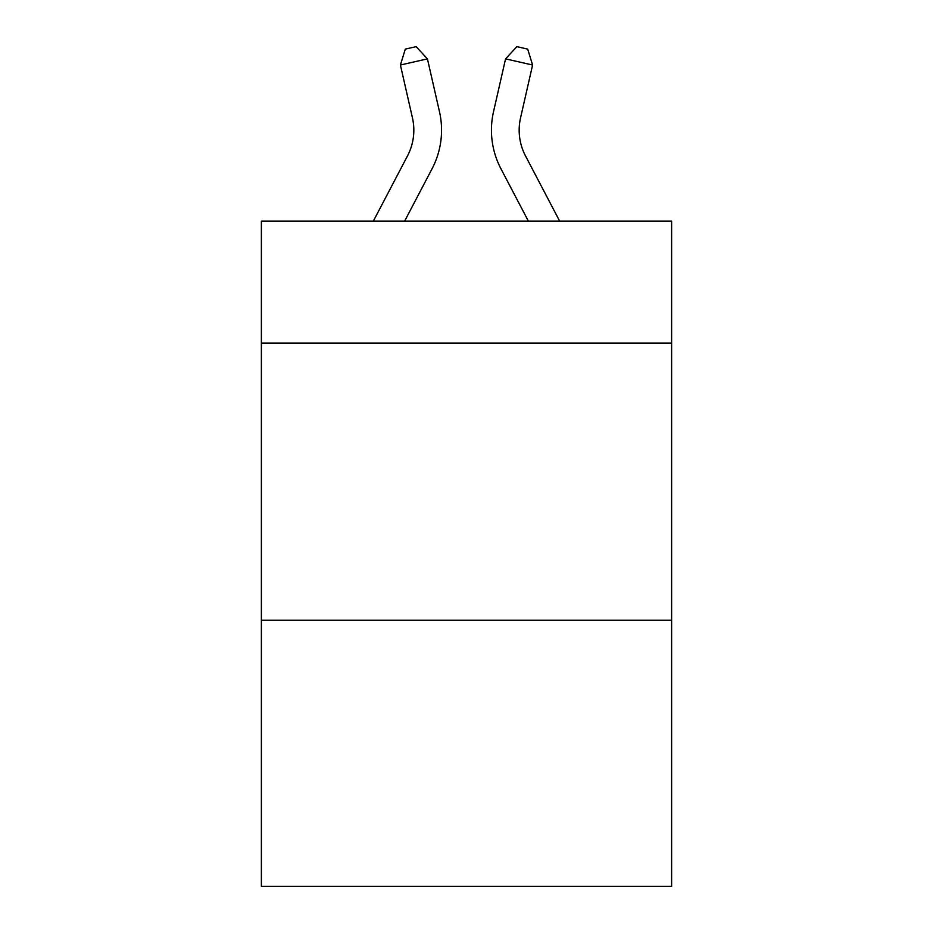 <?xml version="1.0" encoding="UTF-8"?>
<svg xmlns="http://www.w3.org/2000/svg" width="933" height="933" viewBox="0 0 933 933"><rect width="100%" height="100%" fill="white"/><g stroke="black" fill="none" stroke-linecap="round" stroke-linejoin="round"><path stroke-width="1.4" d="M671.62 343.064L671.62 221.098L261.38 221.098L261.38 343.064L671.62 343.064L671.62 886.35L261.38 886.35L261.38 343.064M671.62 620.247L261.38 620.247M412.444 117.861A55.444 55.444 -17.1 0 1 407.499 155.904A55.444 55.444 -17.1 0 0 412.444 117.861A55.444 55.444 -17.1 0 1 407.499 155.904A55.444 55.444 -17.1 0 0 412.444 117.861A55.444 55.444 -17.1 0 1 407.499 155.904A55.444 55.444 -17.1 0 0 412.444 117.861A55.444 55.444 -17.1 0 1 407.499 155.904A55.444 55.444 -17.1 0 0 412.444 117.861A55.444 55.444 -17.1 0 1 407.499 155.904A55.444 55.444 -17.1 0 0 412.444 117.861A55.444 55.444 -17.1 0 1 407.499 155.904A55.444 55.444 -17.1 0 0 412.444 117.861A55.444 55.444 -17.1 0 1 407.499 155.904A55.444 55.444 -17.1 0 0 412.444 117.861A55.444 55.444 -17.1 0 1 407.499 155.904A55.444 55.444 -17.1 0 0 412.444 117.861A55.444 55.444 -17.1 0 1 407.499 155.904A55.444 55.444 -17.1 0 0 412.444 117.861A55.444 55.444 -17.1 0 1 407.499 155.904A55.444 55.444 -17.1 0 0 412.444 117.861A55.444 55.444 -17.1 0 1 407.499 155.904A55.444 55.444 -17.1 0 0 412.444 117.861A55.444 55.444 -17.1 0 1 407.499 155.904A55.444 55.444 -17.1 0 0 412.444 117.861A55.444 55.444 -17.1 0 1 407.499 155.904A55.444 55.444 -17.1 0 0 412.444 117.861A55.444 55.444 -17.1 0 1 407.499 155.904A55.444 55.444 -17.1 0 0 412.444 117.861A55.444 55.444 -17.1 0 1 407.499 155.904L373.352 221.098L407.499 155.904A55.444 55.444 -23.6 0 0 412.444 117.861L400.409 65.018L405.307 49.111L416.118 46.65L427.431 58.861L439.478 111.703A83.154 83.154 162.9 0 1 432.061 168.768L404.642 221.098M559.648 221.098L525.501 155.904A55.444 55.444 23.6 0 1 520.556 117.861L532.591 65.018L505.569 58.861L493.522 111.703A83.154 83.154 -162.9 0 0 500.939 168.768L528.358 221.098M400.409 65.018L427.431 58.861L439.478 111.703M525.501 155.904A55.444 55.444 17.1 0 1 520.556 117.861A55.444 55.444 17.1 0 0 525.501 155.904A55.444 55.444 17.1 0 1 520.556 117.861A55.444 55.444 17.1 0 0 525.501 155.904A55.444 55.444 17.1 0 1 520.556 117.861A55.444 55.444 17.1 0 0 525.501 155.904A55.444 55.444 17.1 0 1 520.556 117.861A55.444 55.444 17.1 0 0 525.501 155.904A55.444 55.444 17.1 0 1 520.556 117.861A55.444 55.444 17.1 0 0 525.501 155.904A55.444 55.444 17.1 0 1 520.556 117.861A55.444 55.444 17.1 0 0 525.501 155.904A55.444 55.444 17.1 0 1 520.556 117.861A55.444 55.444 17.1 0 0 525.501 155.904A55.444 55.444 17.1 0 1 520.556 117.861A55.444 55.444 17.1 0 0 525.501 155.904A55.444 55.444 17.1 0 1 520.556 117.861A55.444 55.444 17.1 0 0 525.501 155.904A55.444 55.444 17.1 0 1 520.556 117.861A55.444 55.444 17.1 0 0 525.501 155.904A55.444 55.444 17.1 0 1 520.556 117.861A55.444 55.444 17.1 0 0 525.501 155.904A55.444 55.444 17.1 0 1 520.556 117.861A55.444 55.444 17.1 0 0 525.501 155.904A55.444 55.444 17.1 0 1 520.556 117.861A55.444 55.444 17.1 0 0 525.501 155.904A55.444 55.444 17.1 0 1 520.556 117.861A55.444 55.444 17.1 0 0 525.501 155.904A55.444 55.444 17.1 0 1 520.556 117.861M532.591 65.018L527.693 49.111L516.882 46.65L505.569 58.861L493.522 111.703"/></g></svg>

